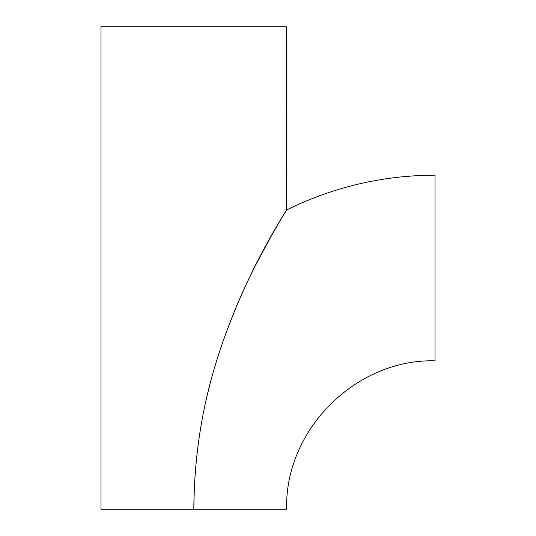 <?xml version="1.0" encoding="UTF-8"?>
<svg xmlns="http://www.w3.org/2000/svg" width="536" height="536" viewBox="0 0 536 536"><rect width="100%" height="100%" fill="white"/><g stroke="black" fill="none" stroke-linecap="round" stroke-linejoin="round"><path stroke-width="0.8" d="M286.606 209.991L286.639 26.8L100.989 26.8L100.989 509.2L193.811 509.2L193.818 506.674M280.026 220.799L280.261 220.403M281.367 218.561L283.638 214.815M281.748 217.931L281.34 218.608M279.946 220.919L279.256 222.092M278.124 223.988L277.688 224.731M273.97 231.103L255.022 266.184M247.759 281.058L247.284 282.07M240.61 296.716L234.781 310.384M210.018 384.171L208.115 391.722M207.124 395.883L205.965 400.908M193.818 507.987L194.434 484.765M210.36 382.851L211.077 380.151M284.583 213.268L285.286 212.122M285.554 211.686L286.291 210.494M193.811 509.2C194.481 419.889 216.122 354.966 238.131 302.418C248.094 279.745 257.139 261.153 265.266 246.64C277.367 225.174 284.442 213.026 286.472 210.199C288.475 207.908 268.59 235.639 242.52 292.428C219.01 346.169 194.588 414.047 193.811 509.2L286.639 509.2C284.596 429.919 355.73 358.778 435.011 360.828L435.011 175.172C382.878 175.339 333.419 186.923 286.639 209.938"/></g></svg>
